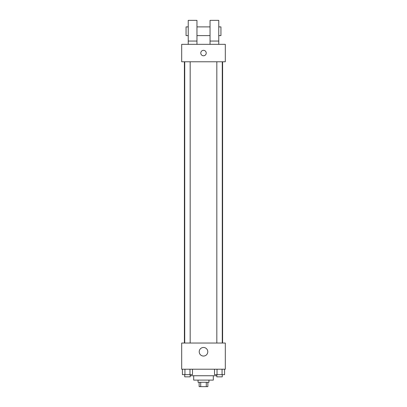 <?xml version="1.0" encoding="UTF-8"?>
<svg xmlns="http://www.w3.org/2000/svg" width="407" height="407" viewBox="0 0 407 407"><rect width="100%" height="100%" fill="white"/><g stroke="black" fill="none" stroke-linecap="round" stroke-linejoin="round"><path stroke-width="0.61" d="M206.298 382.29L206.298 386.65L199.14 386.65L199.14 382.29M206.298 386.65L207.86 386.65L207.86 382.29M208.949 380.107L208.949 382.29L198.051 382.29L198.051 380.107M200.702 382.29L200.702 386.65M213.314 375.747L213.314 380.107L193.686 380.107L193.686 375.747M216.824 375.747L190.176 375.747M225.305 369.205L181.695 369.205L181.695 343.045L225.305 343.045L225.305 369.205M207.789 351.765A4.289 4.289 0 0 1 201.358 355.479A4.289 4.289 0 0 1 201.358 348.051A4.289 4.289 0 0 1 207.789 351.765M222.598 61.778L222.598 343.045M216.824 343.045L216.824 61.778M190.176 61.778L190.176 343.045M225.305 61.778L181.695 61.778L181.695 44.332L225.305 44.332L225.305 61.778M203.5 50.331A2.727 2.727 0 0 1 205.861 54.416A2.727 2.727 0 0 1 201.139 54.416A2.727 2.727 0 0 1 203.5 50.331M188.238 44.332L188.238 20.35L196.957 20.35L196.957 44.332M196.957 35.613L210.043 35.613M210.043 44.332L210.043 20.35L218.763 20.35L218.763 44.332M218.763 35.613L220.945 35.613L220.945 26.893L218.763 26.893M188.238 26.893L186.055 26.893L186.055 35.613L188.238 35.613M188.238 41.061L196.957 41.061M210.043 41.061L218.763 41.061M224.583 369.205L224.583 374.659L214.514 374.659L214.514 369.205M222.064 369.205L222.064 374.659M217.028 369.205L217.028 374.659M222.273 374.659L222.273 376.836L216.824 376.836L216.824 374.659M192.486 369.205L192.486 374.659L182.417 374.659L182.417 369.205M189.972 369.205L189.972 374.659M184.936 369.205L184.936 374.659M190.176 374.659L190.176 376.836L184.727 376.836L184.727 374.659M184.402 61.778L184.402 343.045M222.273 343.045L222.273 61.778M184.727 61.778L184.727 343.045M196.957 26.893L210.043 26.893"/></g></svg>
